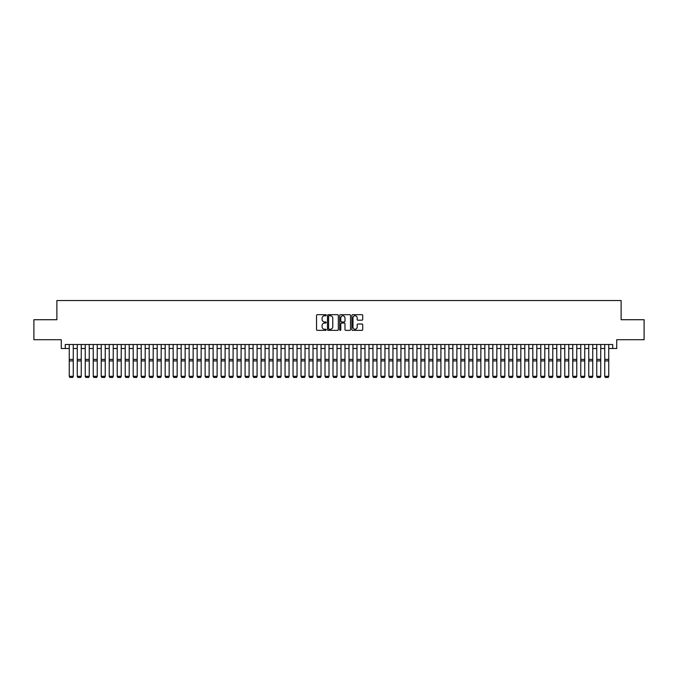 <?xml version="1.0" encoding="UTF-8"?>
<svg xmlns="http://www.w3.org/2000/svg" width="678" height="678" viewBox="0 0 678 678"><rect width="100%" height="100%" fill="white"/><g stroke="black" fill="none" stroke-linecap="round" stroke-linejoin="round"><path stroke-width="1.02" d="M326.211 315.219A0.551 0.551 0 0 0 325.66 314.677L317.329 314.677A0.788 0.788 0 0 0 316.541 315.456L316.541 329.576A0.788 0.788 0 0 0 317.329 330.364L325.66 330.364A0.551 0.551 0 0 0 326.211 329.813A0.551 0.551 0 0 0 325.66 329.262L324.584 329.262A2.509 2.509 0 0 1 322.075 326.754L322.075 325.576A2.509 2.509 0 0 1 324.584 323.067L325.66 323.067A0.551 0.551 0 0 0 326.211 322.516A0.551 0.551 0 0 0 325.66 321.965L324.584 321.965A2.509 2.509 0 0 1 322.075 319.457L322.075 318.279A2.509 2.509 0 0 1 324.584 315.77L325.66 315.77A0.551 0.551 0 0 0 326.211 315.219M361.925 320.202A0.788 0.788 0 0 0 362.713 319.423L362.713 315.456A0.788 0.788 0 0 0 361.925 314.677L352.67 314.677A0.788 0.788 0 0 0 351.882 315.456L351.882 329.576A0.788 0.788 0 0 0 352.67 330.364L361.925 330.364A0.788 0.788 0 0 0 362.713 329.576L362.713 324.796A0.788 0.788 0 0 0 361.925 324.008L357.967 324.008A0.788 0.788 0 0 0 357.179 324.796L357.179 327.169A2.102 2.102 0 0 1 355.086 329.262A2.102 2.102 0 0 1 352.984 327.169L352.984 317.872A2.102 2.102 0 0 1 355.086 315.77A2.102 2.102 0 0 1 357.179 317.872L357.179 319.423A0.788 0.788 0 0 0 357.967 320.202L361.925 320.202M65.266 348.492L65.266 344.5L612.734 344.5L612.734 348.492L616.726 348.492L616.726 339.703L644.1 339.703L644.1 319.719L621.124 319.719L621.124 300.54L56.876 300.54L56.876 319.719L33.9 319.719L33.9 339.703L61.274 339.703L61.274 348.492L69.266 348.492M338.314 315.456A0.788 0.788 0 0 0 337.525 314.677L328.271 314.677A0.788 0.788 0 0 0 327.491 315.456L327.491 329.576A0.788 0.788 0 0 0 328.271 330.364L337.525 330.364A0.788 0.788 0 0 0 338.314 329.576L338.314 315.456M340.475 314.677L349.729 314.677A0.788 0.788 0 0 1 350.509 315.456L350.509 329.576A0.788 0.788 0 0 1 349.729 330.364L345.763 330.364A0.788 0.788 0 0 1 344.983 329.576L344.983 323.855A0.788 0.788 0 0 0 344.195 323.067L341.568 323.067A0.788 0.788 0 0 0 340.788 323.855L340.788 329.813A0.551 0.551 0 0 1 340.237 330.364A0.551 0.551 0 0 1 339.686 329.813L339.686 315.456A0.788 0.788 0 0 1 340.475 314.677M73.258 348.492L77.258 348.492M81.25 348.492L85.25 348.492M89.242 348.492L93.242 348.492M97.234 348.492L101.234 348.492M105.234 348.492L109.226 348.492M113.226 348.492L117.218 348.492M121.218 348.492L125.21 348.492M129.21 348.492L133.202 348.492M137.202 348.492L141.194 348.492M145.194 348.492L149.185 348.492M153.186 348.492L157.177 348.492M161.178 348.492L165.169 348.492M169.169 348.492L173.161 348.492M177.161 348.492L181.153 348.492M185.153 348.492L189.145 348.492M193.145 348.492L197.137 348.492M201.137 348.492L205.129 348.492M209.129 348.492L213.121 348.492M217.121 348.492L221.113 348.492M225.113 348.492L229.105 348.492M233.105 348.492L237.097 348.492M241.097 348.492L245.089 348.492M249.089 348.492L253.08 348.492M257.081 348.492L261.081 348.492M265.073 348.492L269.073 348.492M273.065 348.492L277.065 348.492M281.056 348.492L285.057 348.492M289.048 348.492L293.049 348.492M297.04 348.492L301.04 348.492M305.032 348.492L309.032 348.492M313.024 348.492L317.024 348.492M321.016 348.492L325.016 348.492M329.008 348.492L333.008 348.492M337 348.492L341 348.492M344.992 348.492L348.992 348.492M352.984 348.492L356.984 348.492M360.976 348.492L364.976 348.492M368.968 348.492L372.968 348.492M376.96 348.492L380.96 348.492M384.951 348.492L388.952 348.492M392.943 348.492L396.944 348.492M400.935 348.492L404.936 348.492M408.927 348.492L412.927 348.492M416.919 348.492L420.919 348.492M424.92 348.492L428.911 348.492M432.911 348.492L436.903 348.492M440.903 348.492L444.895 348.492M448.895 348.492L452.887 348.492M456.887 348.492L460.879 348.492M464.879 348.492L468.871 348.492M472.871 348.492L476.863 348.492M480.863 348.492L484.855 348.492M488.855 348.492L492.847 348.492M496.847 348.492L500.839 348.492M504.839 348.492L508.831 348.492M512.831 348.492L516.822 348.492M520.823 348.492L524.814 348.492M528.815 348.492L532.806 348.492M536.807 348.492L540.798 348.492M544.798 348.492L548.79 348.492M552.79 348.492L556.782 348.492M560.782 348.492L564.774 348.492M568.774 348.492L572.766 348.492M576.766 348.492L580.766 348.492M584.758 348.492L588.758 348.492M592.75 348.492L596.75 348.492M600.742 348.492L604.742 348.492M608.734 348.492L612.734 348.492M329.135 315.77A0.551 0.551 0 0 0 328.584 316.321L328.584 328.711A0.551 0.551 0 0 0 329.135 329.262L330.271 329.262A2.509 2.509 0 0 0 332.779 326.754L332.779 318.279A2.509 2.509 0 0 0 330.271 315.77L329.135 315.77M344.983 317.906A2.102 2.102 0 0 0 342.882 315.812A2.102 2.102 0 0 0 340.788 317.906L340.788 321.186A0.788 0.788 0 0 0 341.568 321.965L344.195 321.965A0.788 0.788 0 0 0 344.983 321.186L344.983 317.906M73.258 344.5L73.258 376.468L72.665 377.46L69.868 377.4L72.665 377.46M69.868 377.46L69.266 376.324L73.258 376.324L72.665 377.4M69.266 344.5L69.266 376.324L69.868 377.4M81.25 344.5L81.25 376.468L80.657 377.46L77.86 377.4L80.657 377.46M77.86 377.46L77.258 376.324L81.25 376.324L80.657 377.4M77.258 344.5L77.258 376.324L77.86 377.4M89.242 344.5L89.242 376.468L88.648 377.46L85.852 377.4L88.648 377.46M85.852 377.46L85.25 376.324L89.242 376.324L88.648 377.4M85.25 344.5L85.25 376.324L85.852 377.4M97.234 344.5L97.234 376.468L96.64 377.46L93.844 377.4L96.64 377.46M93.844 377.46L93.242 376.324L97.234 376.324L96.64 377.4M93.242 344.5L93.242 376.324L93.844 377.4M105.234 344.5L105.234 376.468L104.632 377.46L101.836 377.4L104.632 377.46M101.836 377.46L101.234 376.324L105.234 376.324L104.632 377.4M101.234 344.5L101.234 376.324L101.836 377.4M113.226 344.5L113.226 376.468L112.624 377.46L109.828 377.4L112.624 377.46M109.828 377.46L109.226 376.324L113.226 376.324L112.624 377.4M109.226 344.5L109.226 376.324L109.828 377.4M121.218 344.5L121.218 376.468L120.616 377.46L117.819 377.4L120.616 377.46M117.819 377.46L117.218 376.324L121.218 376.324L120.616 377.4M117.218 344.5L117.218 376.324L117.819 377.4M129.21 344.5L129.21 376.468L128.608 377.46L125.811 377.4L128.608 377.46M125.811 377.46L125.21 376.324L129.21 376.324L128.608 377.4M125.21 344.5L125.21 376.324L125.811 377.4M137.202 344.5L137.202 376.468L136.6 377.46L133.803 377.4L136.6 377.46M133.803 377.46L133.202 376.324L137.202 376.324L136.6 377.4M133.202 344.5L133.202 376.324L133.803 377.4M145.194 344.5L145.194 376.468L144.592 377.46L141.795 377.4L144.592 377.46M141.795 377.46L141.194 376.324L145.194 376.324L144.592 377.4M141.194 344.5L141.194 376.324L141.795 377.4M153.186 344.5L153.186 376.468L152.584 377.46L149.787 377.4L152.584 377.46M149.787 377.46L149.185 376.324L153.186 376.324L152.584 377.4M149.185 344.5L149.185 376.324L149.787 377.4M161.178 344.5L161.178 376.468L160.576 377.46L157.779 377.4L160.576 377.46M157.779 377.46L157.177 376.324L161.178 376.324L160.576 377.4M157.177 344.5L157.177 376.324L157.779 377.4M169.169 344.5L169.169 376.468L168.568 377.46L165.771 377.4L168.568 377.46M165.771 377.46L165.169 376.324L169.169 376.324L168.568 377.4M165.169 344.5L165.169 376.324L165.771 377.4M177.161 344.5L177.161 376.468L176.56 377.46L173.763 377.4L176.56 377.46M173.763 377.46L173.161 376.324L177.161 376.324L176.56 377.4M173.161 344.5L173.161 376.324L173.763 377.4M185.153 344.5L185.153 376.468L184.552 377.46L181.755 377.4L184.552 377.46M181.755 377.46L181.153 376.324L185.153 376.324L184.552 377.4M181.153 344.5L181.153 376.324L181.755 377.4M193.145 344.5L193.145 376.468L192.544 377.46L189.747 377.4L192.544 377.46M189.747 377.46L189.145 376.324L193.145 376.324L192.544 377.4M189.145 344.5L189.145 376.324L189.747 377.4M201.137 344.5L201.137 376.468L200.535 377.46L197.739 377.4L200.535 377.46M197.739 377.46L197.137 376.324L201.137 376.324L200.535 377.4M197.137 344.5L197.137 376.324L197.739 377.4M209.129 344.5L209.129 376.468L208.527 377.46L205.731 377.4L208.527 377.46M205.731 377.46L205.129 376.324L209.129 376.324L208.527 377.4M205.129 344.5L205.129 376.324L205.731 377.4M217.121 344.5L217.121 376.468L216.519 377.46L213.723 377.4L216.519 377.46M213.723 377.46L213.121 376.324L217.121 376.324L216.519 377.4M213.121 344.5L213.121 376.324L213.723 377.4M225.113 344.5L225.113 376.468L224.511 377.46L221.714 377.4L224.511 377.46M221.714 377.46L221.113 376.324L225.113 376.324L224.511 377.4M221.113 344.5L221.113 376.324L221.714 377.4M233.105 344.5L233.105 376.468L232.503 377.46L229.706 377.4L232.503 377.46M229.706 377.46L229.105 376.324L233.105 376.324L232.503 377.4M229.105 344.5L229.105 376.324L229.706 377.4M241.097 344.5L241.097 376.468L240.495 377.46L237.698 377.4L240.495 377.46M237.698 377.46L237.097 376.324L241.097 376.324L240.495 377.4M237.097 344.5L237.097 376.324L237.698 377.4M249.089 344.5L249.089 376.468L248.487 377.46L245.69 377.4L248.487 377.46M245.69 377.46L245.089 376.324L249.089 376.324L248.487 377.4M245.089 344.5L245.089 376.324L245.69 377.4M257.081 344.5L257.081 376.468L256.479 377.46L253.682 377.4L256.479 377.46M253.682 377.46L253.08 376.324L257.081 376.324L256.479 377.4M253.08 344.5L253.08 376.324L253.682 377.4M265.073 344.5L265.073 376.468L264.471 377.46L261.674 377.4L264.471 377.46M261.674 377.46L261.081 376.324L265.073 376.324L264.471 377.4M261.081 344.5L261.081 376.324L261.674 377.4M273.065 344.5L273.065 376.468L272.463 377.46L269.666 377.4L272.463 377.46M269.666 377.46L269.073 376.324L273.065 376.324L272.463 377.4M269.073 344.5L269.073 376.324L269.666 377.4M281.056 344.5L281.056 376.468L280.455 377.46L277.658 377.4L280.455 377.46M277.658 377.46L277.065 376.324L281.056 376.324L280.455 377.4M277.065 344.5L277.065 376.324L277.658 377.4M289.048 344.5L289.048 376.468L288.447 377.46L285.65 377.4L288.447 377.46M285.65 377.46L285.057 376.324L289.048 376.324L288.447 377.4M285.057 344.5L285.057 376.324L285.65 377.4M297.04 344.5L297.04 376.468L296.439 377.46L293.642 377.4L296.439 377.46M293.642 377.46L293.049 376.324L297.04 376.324L296.439 377.4M293.049 344.5L293.049 376.324L293.642 377.4M305.032 344.5L305.032 376.468L304.43 377.46L301.634 377.4L304.43 377.46M301.634 377.46L301.04 376.324L305.032 376.324L304.43 377.4M301.04 344.5L301.04 376.324L301.634 377.4M313.024 344.5L313.024 376.468L312.422 377.46L309.626 377.4L312.422 377.46M309.626 377.46L309.032 376.324L313.024 376.324L312.422 377.4M309.032 344.5L309.032 376.324L309.626 377.4M321.016 344.5L321.016 376.468L320.414 377.46L317.618 377.4L320.414 377.46M317.618 377.46L317.024 376.324L321.016 376.324L320.414 377.4M317.024 344.5L317.024 376.324L317.618 377.4M329.008 344.5L329.008 376.468L328.406 377.46L325.61 377.4L328.406 377.46M325.61 377.46L325.016 376.324L329.008 376.324L328.406 377.4M325.016 344.5L325.016 376.324L325.61 377.4M337 344.5L337 376.468L336.407 377.46L333.601 377.4L336.407 377.46M333.601 377.46L333.008 376.324L337 376.324L336.407 377.4M333.008 344.5L333.008 376.324L333.601 377.4M344.992 344.5L344.992 376.468L344.399 377.46L341.593 377.4L344.399 377.46M341.593 377.46L341 376.324L344.992 376.324L344.399 377.4M341 344.5L341 376.324L341.593 377.4M352.984 344.5L352.984 376.468L352.391 377.46L349.594 377.4L352.391 377.46M349.594 377.46L348.992 376.324L352.984 376.324L352.391 377.4M348.992 344.5L348.992 376.324L349.594 377.4M360.976 344.5L360.976 376.468L360.382 377.46L357.586 377.4L360.382 377.46M357.586 377.46L356.984 376.324L360.976 376.324L360.382 377.4M356.984 344.5L356.984 376.324L357.586 377.4M368.968 344.5L368.968 376.468L368.374 377.46L365.578 377.4L368.374 377.46M365.578 377.46L364.976 376.324L368.968 376.324L368.374 377.4M364.976 344.5L364.976 376.324L365.578 377.4M376.96 344.5L376.96 376.468L376.366 377.46L373.57 377.4L376.366 377.46M373.57 377.46L372.968 376.324L376.96 376.324L376.366 377.4M372.968 344.5L372.968 376.324L373.57 377.4M384.951 344.5L384.951 376.468L384.358 377.46L381.561 377.4L384.358 377.46M381.561 377.46L380.96 376.324L384.951 376.324L384.358 377.4M380.96 344.5L380.96 376.324L381.561 377.4M392.943 344.5L392.943 376.468L392.35 377.46L389.553 377.4L392.35 377.46M389.553 377.46L388.952 376.324L392.943 376.324L392.35 377.4M388.952 344.5L388.952 376.324L389.553 377.4M400.935 344.5L400.935 376.468L400.342 377.46L397.545 377.4L400.342 377.46M397.545 377.46L396.944 376.324L400.935 376.324L400.342 377.4M396.944 344.5L396.944 376.324L397.545 377.4M408.927 344.5L408.927 376.468L408.334 377.46L405.537 377.4L408.334 377.46M405.537 377.46L404.936 376.324L408.927 376.324L408.334 377.4M404.936 344.5L404.936 376.324L405.537 377.4M416.919 344.5L416.919 376.468L416.326 377.46L413.529 377.4L416.326 377.46M413.529 377.46L412.927 376.324L416.919 376.324L416.326 377.4M412.927 344.5L412.927 376.324L413.529 377.4M424.92 344.5L424.92 376.468L424.318 377.46L421.521 377.4L424.318 377.46M421.521 377.46L420.919 376.324L424.92 376.324L424.318 377.4M420.919 344.5L420.919 376.324L421.521 377.4M432.911 344.5L432.911 376.468L432.31 377.46L429.513 377.4L432.31 377.46M429.513 377.46L428.911 376.324L432.911 376.324L432.31 377.4M428.911 344.5L428.911 376.324L429.513 377.4M440.903 344.5L440.903 376.468L440.302 377.46L437.505 377.4L440.302 377.46M437.505 377.46L436.903 376.324L440.903 376.324L440.302 377.4M436.903 344.5L436.903 376.324L437.505 377.4M448.895 344.5L448.895 376.468L448.294 377.46L445.497 377.4L448.294 377.46M445.497 377.46L444.895 376.324L448.895 376.324L448.294 377.4M444.895 344.5L444.895 376.324L445.497 377.4M456.887 344.5L456.887 376.468L456.286 377.46L453.489 377.4L456.286 377.46M453.489 377.46L452.887 376.324L456.887 376.324L456.286 377.4M452.887 344.5L452.887 376.324L453.489 377.4M464.879 344.5L464.879 376.468L464.277 377.46L461.481 377.4L464.277 377.46M461.481 377.46L460.879 376.324L464.879 376.324L464.277 377.4M460.879 344.5L460.879 376.324L461.481 377.4M472.871 344.5L472.871 376.468L472.269 377.46L469.473 377.4L472.269 377.46M469.473 377.46L468.871 376.324L472.871 376.324L472.269 377.4M468.871 344.5L468.871 376.324L469.473 377.4M480.863 344.5L480.863 376.468L480.261 377.46L477.465 377.4L480.261 377.46M477.465 377.46L476.863 376.324L480.863 376.324L480.261 377.4M476.863 344.5L476.863 376.324L477.465 377.4M488.855 344.5L488.855 376.468L488.253 377.46L485.456 377.4L488.253 377.46M485.456 377.46L484.855 376.324L488.855 376.324L488.253 377.4M484.855 344.5L484.855 376.324L485.456 377.4M496.847 344.5L496.847 376.468L496.245 377.46L493.448 377.4L496.245 377.46M493.448 377.46L492.847 376.324L496.847 376.324L496.245 377.4M492.847 344.5L492.847 376.324L493.448 377.4M504.839 344.5L504.839 376.468L504.237 377.46L501.44 377.4L504.237 377.46M501.44 377.46L500.839 376.324L504.839 376.324L504.237 377.4M500.839 344.5L500.839 376.324L501.44 377.4M512.831 344.5L512.831 376.468L512.229 377.46L509.432 377.4L512.229 377.46M509.432 377.46L508.831 376.324L512.831 376.324L512.229 377.4M508.831 344.5L508.831 376.324L509.432 377.4M520.823 344.5L520.823 376.468L520.221 377.46L517.424 377.4L520.221 377.46M517.424 377.46L516.822 376.324L520.823 376.324L520.221 377.4M516.822 344.5L516.822 376.324L517.424 377.4M528.815 344.5L528.815 376.468L528.213 377.46L525.416 377.4L528.213 377.46M525.416 377.46L524.814 376.324L528.815 376.324L528.213 377.4M524.814 344.5L524.814 376.324L525.416 377.4M536.807 344.5L536.807 376.468L536.205 377.46L533.408 377.4L536.205 377.46M533.408 377.46L532.806 376.324L536.807 376.324L536.205 377.4M532.806 344.5L532.806 376.324L533.408 377.4M544.798 344.5L544.798 376.468L544.197 377.46L541.4 377.4L544.197 377.46M541.4 377.46L540.798 376.324L544.798 376.324L544.197 377.4M540.798 344.5L540.798 376.324L541.4 377.4M552.79 344.5L552.79 376.468L552.189 377.46L549.392 377.4L552.189 377.46M549.392 377.46L548.79 376.324L552.79 376.324L552.189 377.4M548.79 344.5L548.79 376.324L549.392 377.4M560.782 344.5L560.782 376.468L560.181 377.46L557.384 377.4L560.181 377.46M557.384 377.46L556.782 376.324L560.782 376.324L560.181 377.4M556.782 344.5L556.782 376.324L557.384 377.4M568.774 344.5L568.774 376.468L568.172 377.46L565.376 377.4L568.172 377.46M565.376 377.46L564.774 376.324L568.774 376.324L568.172 377.4M564.774 344.5L564.774 376.324L565.376 377.4M576.766 344.5L576.766 376.468L576.164 377.46L573.368 377.4L576.164 377.46M573.368 377.46L572.766 376.324L576.766 376.324L576.164 377.4M572.766 344.5L572.766 376.324L573.368 377.4M584.758 344.5L584.758 376.468L584.156 377.46L581.36 377.4L584.156 377.46M581.36 377.46L580.766 376.324L584.758 376.324L584.156 377.4M580.766 344.5L580.766 376.324L581.36 377.4M592.75 344.5L592.75 376.468L592.148 377.46L589.351 377.4L592.148 377.46M589.351 377.46L588.758 376.324L592.75 376.324L592.148 377.4M588.758 344.5L588.758 376.324L589.351 377.4M600.742 344.5L600.742 376.468L600.14 377.46L597.343 377.4L600.14 377.46M597.343 377.46L596.75 376.324L600.742 376.324L600.14 377.4M596.75 344.5L596.75 376.324L597.343 377.4M608.734 344.5L608.734 376.468L608.132 377.46L605.335 377.4L608.132 377.46M605.335 377.46L604.742 376.324L608.734 376.324L608.132 377.4M604.742 344.5L604.742 376.324L605.335 377.4M73.258 359.416L69.266 359.416M73.258 360.925L69.266 360.925M81.25 359.416L77.258 359.416M81.25 360.925L77.258 360.925M89.242 359.416L85.25 359.416M89.242 360.925L85.25 360.925M97.234 359.416L93.242 359.416M97.234 360.925L93.242 360.925M105.234 359.416L101.234 359.416M105.234 360.925L101.234 360.925M113.226 359.416L109.226 359.416M113.226 360.925L109.226 360.925M121.218 359.416L117.218 359.416M121.218 360.925L117.218 360.925M129.21 359.416L125.21 359.416M129.21 360.925L125.21 360.925M137.202 359.416L133.202 359.416M137.202 360.925L133.202 360.925M145.194 359.416L141.194 359.416M145.194 360.925L141.194 360.925M153.186 359.416L149.185 359.416M153.186 360.925L149.185 360.925M161.178 359.416L157.177 359.416M161.178 360.925L157.177 360.925M169.169 359.416L165.169 359.416M169.169 360.925L165.169 360.925M177.161 359.416L173.161 359.416M177.161 360.925L173.161 360.925M185.153 359.416L181.153 359.416M185.153 360.925L181.153 360.925M193.145 359.416L189.145 359.416M193.145 360.925L189.145 360.925M201.137 359.416L197.137 359.416M201.137 360.925L197.137 360.925M209.129 359.416L205.129 359.416M209.129 360.925L205.129 360.925M217.121 359.416L213.121 359.416M217.121 360.925L213.121 360.925M225.113 359.416L221.113 359.416M225.113 360.925L221.113 360.925M233.105 359.416L229.105 359.416M233.105 360.925L229.105 360.925M241.097 359.416L237.097 359.416M241.097 360.925L237.097 360.925M249.089 359.416L245.089 359.416M249.089 360.925L245.089 360.925M257.081 359.416L253.08 359.416M257.081 360.925L253.08 360.925M265.073 359.416L261.081 359.416M265.073 360.925L261.081 360.925M273.065 359.416L269.073 359.416M273.065 360.925L269.073 360.925M281.056 359.416L277.065 359.416M281.056 360.925L277.065 360.925M289.048 359.416L285.057 359.416M289.048 360.925L285.057 360.925M297.04 359.416L293.049 359.416M297.04 360.925L293.049 360.925M305.032 359.416L301.04 359.416M305.032 360.925L301.04 360.925M313.024 359.416L309.032 359.416M313.024 360.925L309.032 360.925M321.016 359.416L317.024 359.416M321.016 360.925L317.024 360.925M329.008 359.416L325.016 359.416M329.008 360.925L325.016 360.925M337 359.416L333.008 359.416M337 360.925L333.008 360.925M344.992 359.416L341 359.416M344.992 360.925L341 360.925M352.984 359.416L348.992 359.416M352.984 360.925L348.992 360.925M360.976 359.416L356.984 359.416M360.976 360.925L356.984 360.925M368.968 359.416L364.976 359.416M368.968 360.925L364.976 360.925M376.96 359.416L372.968 359.416M376.96 360.925L372.968 360.925M384.951 359.416L380.96 359.416M384.951 360.925L380.96 360.925M392.943 359.416L388.952 359.416M392.943 360.925L388.952 360.925M400.935 359.416L396.944 359.416M400.935 360.925L396.944 360.925M408.927 359.416L404.936 359.416M408.927 360.925L404.936 360.925M416.919 359.416L412.927 359.416M416.919 360.925L412.927 360.925M424.92 359.416L420.919 359.416M424.92 360.925L420.919 360.925M432.911 359.416L428.911 359.416M432.911 360.925L428.911 360.925M440.903 359.416L436.903 359.416M440.903 360.925L436.903 360.925M448.895 359.416L444.895 359.416M448.895 360.925L444.895 360.925M456.887 359.416L452.887 359.416M456.887 360.925L452.887 360.925M464.879 359.416L460.879 359.416M464.879 360.925L460.879 360.925M472.871 359.416L468.871 359.416M472.871 360.925L468.871 360.925M480.863 359.416L476.863 359.416M480.863 360.925L476.863 360.925M488.855 359.416L484.855 359.416M488.855 360.925L484.855 360.925M496.847 359.416L492.847 359.416M496.847 360.925L492.847 360.925M504.839 359.416L500.839 359.416M504.839 360.925L500.839 360.925M512.831 359.416L508.831 359.416M512.831 360.925L508.831 360.925M520.823 359.416L516.822 359.416M520.823 360.925L516.822 360.925M528.815 359.416L524.814 359.416M528.815 360.925L524.814 360.925M536.807 359.416L532.806 359.416M536.807 360.925L532.806 360.925M544.798 359.416L540.798 359.416M544.798 360.925L540.798 360.925M552.79 359.416L548.79 359.416M552.79 360.925L548.79 360.925M560.782 359.416L556.782 359.416M560.782 360.925L556.782 360.925M568.774 359.416L564.774 359.416M568.774 360.925L564.774 360.925M576.766 359.416L572.766 359.416M576.766 360.925L572.766 360.925M584.758 359.416L580.766 359.416M584.758 360.925L580.766 360.925M592.75 359.416L588.758 359.416M592.75 360.925L588.758 360.925M600.742 359.416L596.75 359.416M600.742 360.925L596.75 360.925M608.734 359.416L604.742 359.416M608.734 360.925L604.742 360.925"/></g></svg>
